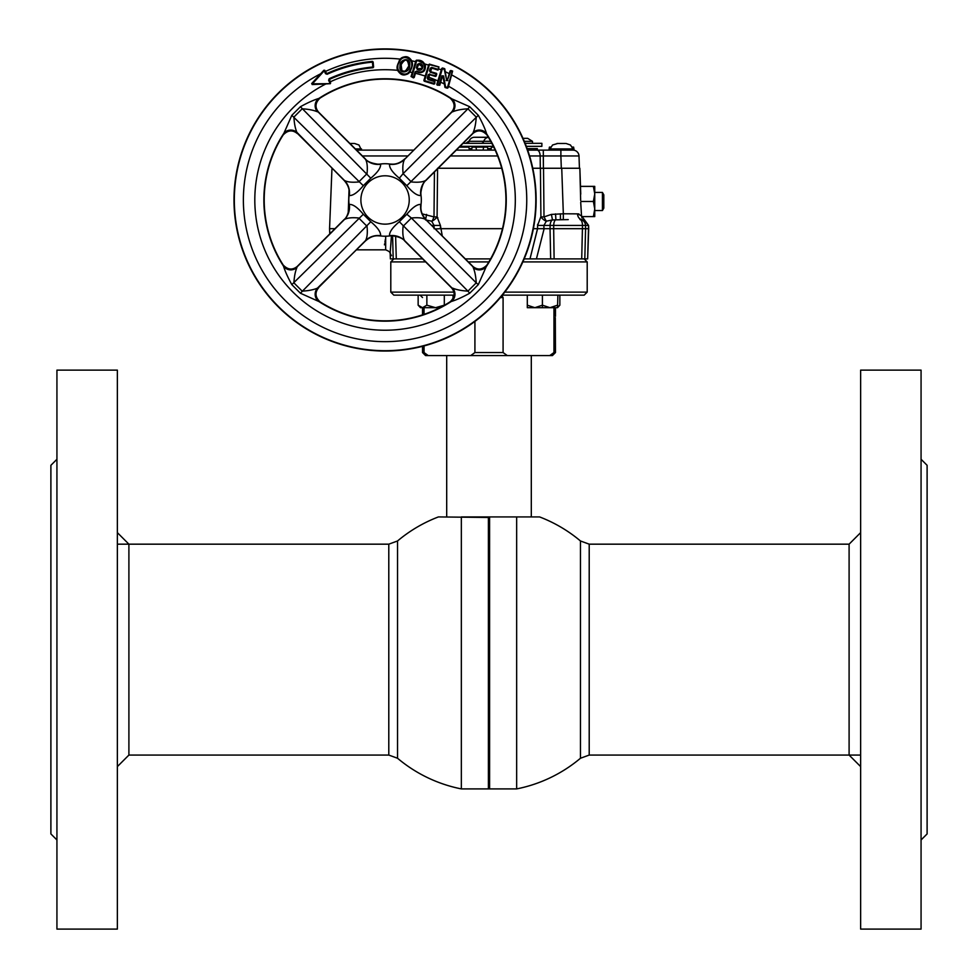 <?xml version="1.0" encoding="UTF-8"?>
<svg xmlns="http://www.w3.org/2000/svg" width="978" height="978" viewBox="0 0 978 978"><rect width="100%" height="100%" fill="white"/><g stroke="black" fill="none" stroke-linecap="round" stroke-linejoin="round"><path stroke-width="1.47" d="M397.545 540.968A142.006 142.006 0 0 1 438.425 516.922L489 517.472L489 788.305L489.587 516.922L489.599 788.904L488.401 788.904L488.401 516.922L461.347 516.922L461.347 788.904A142.006 142.006 0 0 1 397.545 758.256L397.545 540.968L388.792 544.171L117.36 544.171M580.455 758.256A142.006 142.006 0 0 1 516.653 788.904L516.653 516.922L489.599 516.922L539.575 516.922A142.006 142.006 0 0 1 580.455 540.968L580.455 758.256L589.208 755.065L860.64 755.065M489.587 516.922L461.347 516.922M56.932 839.968L50.893 833.928L50.893 465.308L56.932 459.269M117.36 649.612L117.36 370.124L56.932 370.124L56.932 929.1L117.36 929.1L117.36 649.612M921.068 459.269L927.107 465.308L927.107 833.928L921.068 839.968M860.64 370.124L860.64 929.1L921.068 929.1L921.068 370.124L860.64 370.124M860.64 766.605L849.1 755.065L849.1 544.171L860.64 532.631M117.36 532.631L128.9 544.171L128.9 755.065L117.36 766.605M489 355.576L470.711 355.576L474.917 352.557L503.083 352.557L507.289 355.576L489 355.576M474.917 321.42L474.917 352.557M554.856 325.368C555.528 337.055 555.528 337.055 554.856 325.368C555.528 313.669 555.528 313.669 554.856 325.368M555.467 352.557L552.448 355.576L549.758 355.576L553.964 352.557L555.467 352.557L555.308 317.642M504.77 292.129L587.203 292.129L584.172 295.148L502.386 295.148M587.203 292.129L587.203 261.908L522.851 261.908M465.345 258.889L490.589 258.889M524.171 258.889L581.714 258.889L582.497 225.441L585.492 225.441L585.577 228.681L588.695 228.681L588.585 225.441L585.492 225.441A6.039 5.501 90 0 0 579.991 219.61A6.039 2.506 90 0 1 582.497 225.441L553.707 225.441L553.67 228.681L585.577 228.681L584.807 258.889L587.644 258.889L588.585 225.441L581.519 215.832L577.521 213.864L563.328 213.779L561.739 168.253L532.765 168.253M488.841 261.908L468.364 261.908M425.638 261.908L390.797 261.908L393.828 258.889M454.183 295.148L393.828 295.148L390.797 292.129L453.975 292.129M553.964 307.691L553.964 352.557M424.036 307.691L424.036 314.378M424.036 345.931L424.036 352.557L428.242 355.576L425.552 355.576L422.533 352.557L424.036 352.557M501.946 295.686L503.083 297.569L503.083 352.557M470.711 355.576L428.242 355.576M549.758 355.576L507.289 355.576M572.974 147.103L572.277 147.103M561.311 168.253L560.883 155.954L579 155.954L579.428 168.253L579 155.954A6.039 6.039 0 0 0 572.974 150.123L572.827 150.123M573.756 150.172L572.961 150.123A6.039 6.039 0 0 0 572.961 150.123L572.998 148.913L550.039 148.913L552.57 144.988L557.741 143.473M565.296 143.473L556.983 143.473M413.547 150.123L356.579 150.123L361.493 150.123L361.493 148.913L355.369 148.913M353.791 143.473L349.928 143.473M572.998 150.123L549.563 150.123M594.746 192.421L602.424 192.421L603.817 194.842L603.817 208.131L602.424 210.551L602.424 192.421L594.746 192.421M594.746 210.551L602.424 210.551L594.746 210.551M435.406 228.95L440.418 228.681L440.418 225.429L442.239 235.796M437.838 217.801L437.313 217.165M603.817 194.842L602.424 192.421M603.817 208.131L602.424 210.551M568.242 219.61L552.484 219.916L546.323 221.187L543.927 225.441L537.582 225.441L540.675 217.177M543.524 168.253L544 216.92L546.323 221.187A6.039 2.482 45.2 0 1 544 219.964A6.039 2.482 45.2 0 1 540.907 216.92L544 216.92L551.396 214.402L563.328 213.779L563.328 219.61L560.418 219.61L560.418 213.779M432.068 221.493L434 216.92L437.093 216.92L440.418 225.441L434.073 225.441L431.677 221.187A6.039 2.482 134.8 0 0 434 219.964A6.039 2.482 134.8 0 0 437.093 216.92L437.582 168.253M533.377 228.681L537.521 228.681L529.99 258.889L537.582 228.681L537.582 225.441L537.582 228.681L550.052 228.681L550.663 258.889M527.13 148.607L537.338 148.607L537.338 150.123L527.668 150.123L560.651 150.123M493.743 147.103L491.469 147.103L490.932 150.123L488.022 150.123L487.484 147.103L472.117 147.103L475.968 147.103L476.506 150.123L475.968 147.103M490.932 150.123L491.2 148.607L487.753 148.607M471.579 150.123L472.117 147.103L471.579 150.123L468.89 150.123M471.848 148.607L469.11 148.607M476.506 150.123L483.095 150.123L483.621 147.103M495.161 150.123L456.286 150.123L469.379 150.123L468.853 147.103L459.305 147.103M390.332 249.83L390.711 246.273M390.821 245.16L391.444 235.796L390.161 253.229L391.469 255.661M396.017 249.83L395.625 236.15L396.286 258.889L422.618 258.889M385.356 239.402L385.173 240.661M385.124 240.906L384.916 242.141M384.647 243.705L384.44 244.855M431.677 221.187L425.516 219.916M422.264 213.889L434 216.92L434.44 171.969M425.662 219.194L426.604 214.402M555.541 213.901L555.907 219.671A6.039 2.555 90 0 0 553.707 225.441L550.113 225.441L550.052 228.681L553.67 228.681L554.11 258.889M543.927 225.441L543.927 228.73L543.927 225.441L550.113 225.441A6.039 3.472 90 0 1 552.484 219.916L551.396 214.402M560.418 219.61L563.328 219.61M581.714 258.889L584.807 258.889M544.135 228.681L536.421 258.889M502.46 228.681L440.479 228.681M396.286 258.889L393.193 258.889L392.606 235.796M393.193 258.889L390.356 258.889L390.173 253.339C390.907 252.581 389.391 251.407 385.65 249.83L385.674 236.224M539.44 247.116L539.905 245.295M537.631 224.317L537.582 225.441M578.927 213.962L578.035 213.876M594.746 209.035L593.401 216.59L594.746 216.59L594.746 209.035L593.401 201.48L594.746 193.925L593.401 186.382L594.746 186.382L594.746 209.035L593.401 201.48L594.746 193.925L593.401 186.382L580.492 186.382L580.541 187.849L579.856 168.253L580.663 200.417M329.806 233.864A18.13 18.13 0 0 1 329.696 232.336L329.562 228.681L334.989 228.681M329.696 232.336A18.13 0.636 -2 0 0 331.139 232.532M329.562 228.681L331.97 168.253M385.699 249.83L356.579 249.83M438.156 168.253L501.677 168.253M584.355 220.637L582.252 219.61A6.039 4.731 90 0 1 577.521 213.864M588.585 225.441L583.903 219.769M593.401 216.59L581.604 216.59M593.401 201.48L580.993 201.48M581.519 215.832L580.712 202.348M580.541 187.849L580.761 194.157M561.739 168.253L579.856 168.253M543.291 150.123L543.413 168.253L543.291 155.954L560.883 155.954L560.883 150.123M550.761 147.103L550.052 147.103M561.03 150.123L557.582 150.123M532.509 143.326L532.509 141.358L527.668 138.338L522.986 138.338M491.824 143.326L463.083 143.326M493.364 146.345L460.063 146.345M465.797 143.326L468.645 141.309L490.724 141.309M481.103 143.326A3.02 2.787 90 0 0 483.731 141.309A6.039 5.587 -90 0 1 488.413 137.311L474.342 137.275L488.389 137.275M466.445 143.326A3.02 2.787 90 0 0 469.085 141.309A6.039 5.587 -90 0 1 474.342 137.275M526.298 146.345L541.873 146.345L541.873 143.326L525.113 143.326M532.509 141.358L524.294 141.358M409.672 72.066L411.738 67.763L411.75 60.832C408.682 55.966 404.892 55.391 400.381 59.12L397.936 63.851L397.667 70.33C400.931 75.868 404.929 76.455 409.672 72.066A130.257 130.257 0 0 1 412.288 72.592L415.968 60.538L416.726 60.135L425.259 64.12C426.139 71.15 423.229 73.729 416.506 71.834L415.662 72.079L413.474 77.91L411.041 76.504L412.288 72.592M411.604 67.726L410.784 69.927C407.814 79.45 393.156 73.191 398.058 63.888L398.89 61.724C401.885 52.078 416.139 58.472 411.604 67.726M401.139 64.707C405.173 58.203 407.728 58.631 408.792 65.991L405.418 71.321A130.257 130.257 0 0 0 401.946 70.819L401.139 64.707M408.914 66.015L409.073 65.196C407.459 58.46 404.782 58.289 401.017 64.67L400.601 66.455C402.129 73.338 404.892 73.191 408.914 66.015M389.867 235.539L389.513 235.698C389.256 232.104 392.533 227.446 399.342 221.737L406.824 214.255C412.545 207.434 417.203 204.157 420.784 204.426L421.017 204.561A36.247 36.247 0 0 0 421.017 195.392L421.017 195.392A18.13 18.093 108.2 0 1 420.882 192.654L420.784 195.527C417.19 195.783 412.533 192.507 406.824 185.698L399.342 178.204C392.52 172.495 389.256 167.837 389.513 164.243L389.647 164.011A36.259 36.259 0 0 0 380.479 164.011L380.479 164.023A18.13 18.093 18.2 0 1 377.74 164.157L380.613 164.243C380.87 167.849 377.594 172.495 370.784 178.204L363.303 185.698C357.581 192.507 352.924 195.783 349.329 195.527L349.109 195.392A36.259 36.259 0 0 0 349.097 204.561L349.329 204.426C352.936 204.17 357.581 207.446 363.303 214.255L370.784 221.737C377.594 227.458 380.87 232.104 380.613 235.698L380.479 235.93A36.259 36.259 0 0 0 389.647 235.942A18.13 18.093 -161.8 0 1 392.386 235.784L389.745 235.93M365.259 241.138L365.503 240.625C367.178 237.788 367.691 233.008 367.031 226.297L358.743 218.008C352.031 217.348 347.251 217.862 344.415 219.537L297.165 266.786A9.059 9.034 6.8 0 1 283.204 265.209L283.217 265.038C287.789 269.806 292.434 270.283 297.178 266.493L296.872 267.63C295.27 271.468 294.268 276.542 293.901 282.85L302.178 291.138C308.486 290.784 313.559 289.781 317.398 288.155L365.381 241.016C369.427 237.409 373.547 235.674 377.74 235.784A18.13 18.093 161.8 0 1 380.479 235.93L380.259 235.539M349.501 204.781L349.097 204.561A18.13 18.093 -71.8 0 1 349.244 207.299L349.109 204.659M343.901 180.172L344.415 180.417C347.251 182.091 352.031 182.593 358.743 181.945L367.031 173.656C367.691 166.945 367.178 162.165 365.503 159.328L318.253 112.079A9.059 9.034 96.8 0 1 319.83 98.106L320.002 98.118C315.234 102.702 314.745 107.348 318.535 112.091L317.398 111.785C313.571 110.172 308.498 109.181 302.178 108.802L293.901 117.091C294.256 123.399 295.246 128.473 296.872 132.311L344.011 180.294C347.618 184.341 349.366 188.461 349.244 192.654A18.13 18.093 -108.2 0 1 349.109 195.392L349.501 195.172M283.217 265.038L283.094 264.855A120.856 120.856 0 0 1 283.094 135.086L291.823 115.306L300.405 106.736C307.691 102.702 313.852 99.939 318.914 98.411L319.83 98.106M320.002 98.118L320.185 98.008A120.856 120.856 0 0 1 449.941 98.008L469.721 106.736L478.303 115.306C482.325 122.605 485.1 128.766 486.616 133.827L487.032 135.086A120.856 120.856 0 0 1 487.032 264.855L478.303 284.635L469.721 293.217C462.435 297.239 456.261 300.014 451.213 301.53L449.941 301.933A120.856 120.856 0 0 1 320.185 301.933L320.002 301.823C315.234 297.239 314.745 292.581 318.535 287.862L318.571 287.838M317.398 288.155A9.059 8.631 -66.3 0 0 318.914 301.53L300.405 293.217L291.823 284.635C287.801 277.349 285.026 271.175 283.51 266.126L283.204 265.209M349.109 195.392A36.247 36.247 0 0 0 349.109 204.561M380.479 235.93A36.247 36.247 0 0 0 389.647 235.93M278.241 93.142A151.077 151.077 0 0 0 278.241 306.799A151.077 151.077 0 0 0 491.885 306.799A151.077 151.077 0 0 0 491.885 93.142A151.077 151.077 0 0 0 278.241 93.142M324.708 70.257L312.434 83.815L329.941 83.656L312.459 84.426L311.982 83.411L323.84 70.269L324.708 70.257M410.234 69.67C416.738 60.685 403.07 52.14 399.427 61.969C392.814 70.966 406.591 79.585 410.234 69.67M409.672 65.294C410.528 72.751 398.547 75.025 400.002 66.37C399.012 58.937 411.212 56.614 409.672 65.294M439.782 85.269L442.447 76.003L439.782 85.269L437.203 85.135L436.811 84.377L441.726 68.411L444.525 68.619L446.714 80.404L444.22 69.316L442.398 68.753L437.594 84.438L439.098 84.903L441.873 75.832L443.633 75.942L442.997 76.602L444.929 86.956L443.034 76.04M443.633 75.942L445.516 86.859L448.107 87.788L444.794 87.079M447.349 88.203L445.21 87.555M486.91 265.038C482.325 269.806 477.68 270.295 472.949 266.493L425.711 219.537C422.875 217.862 418.095 217.348 411.383 218.008L406.824 214.255M283.217 134.915C287.801 130.147 292.446 129.658 297.178 133.448L297.202 133.473M450.124 98.118C454.892 102.702 455.381 107.36 451.579 112.091L404.623 159.328C402.948 162.165 402.435 166.945 403.095 173.656L399.342 178.204M486.91 134.915C482.337 130.147 477.68 129.658 472.949 133.448L473.242 132.311C474.856 128.485 475.858 123.411 476.225 117.091L467.936 108.802L403.095 173.656L411.383 181.945C418.095 182.593 422.875 182.091 425.711 180.417L426.102 180.294C423.547 182.091 421.811 186.211 420.882 192.654M472.924 133.473L426.225 180.172M363.303 214.255L291.823 284.635M296.872 267.63A9.059 8.631 -23.7 0 1 283.51 266.126A121.199 121.199 0 0 1 283.51 133.827A9.059 8.631 23.7 0 1 296.872 132.311M370.784 221.737L300.405 293.217M320.002 301.823L318.914 301.53A121.199 121.199 0 0 0 451.213 301.53A9.059 8.631 -113.7 0 0 452.716 288.155C456.555 289.769 461.628 290.759 467.936 291.138L469.721 293.217M319.83 301.835A9.059 9.034 83.2 0 1 318.253 287.874L365.503 240.625A18.13 17.665 -148.5 0 1 380.613 235.698M349.329 204.426A18.13 17.665 58.5 0 1 344.415 219.537L344.011 219.659C346.567 217.862 348.315 213.742 349.244 207.299M297.202 266.468L343.901 219.769M380.381 235.93L377.74 235.784M447.435 87.445L452.227 71.761L450.051 70.942L452.618 71.076L448.107 87.788M450.797 70.514L452.618 71.076M442.472 67.995L444.525 68.619M401.946 70.819L405.418 71.321M418.743 64.083L417.41 64.303L417.472 68.692L416.335 67.849L417.313 68.778C423.278 68.802 423.755 67.237 418.743 64.083L418.829 64.242C423.608 67.237 423.156 68.717 417.472 68.692M418.829 64.242L417.068 67.934M418.926 63.497C425.674 63.411 422.704 73.179 417.129 69.352M411.041 76.504L413.327 77.653L415.088 71.895L416.604 71.101L416.506 71.834M423.877 80.44L434.073 83.362L434.611 81.602L428.058 79.597L427.252 78.093L428.278 74.744L429.599 74.524L428.401 78.925L434.953 80.93L434.758 83.753L424.244 81.211L423.877 80.44L428.829 64.475L438.963 66.932L437.985 70.098L431.591 68.008L437.985 70.098M428.401 78.925L434.953 80.93M434.024 84.169L424.244 81.211M429.574 64.071L424.513 81.064M429.66 64.23L438.963 66.932M438.78 67.017L428.829 64.475M438.609 67.592L438.071 69.352L431.775 67.433L430.271 68.228L429.501 70.709L430.308 72.225L436.066 73.986L435.54 75.709L429.599 74.524L435.454 76.443L429.684 74.683M414.207 77.482L415.748 72.238M416.726 60.135L416.811 60.306C428.45 58.68 427.508 76.969 416.42 71.675M416.604 71.101C427.178 75.929 427.007 59.181 416.64 60.88L416.811 60.306M411.261 76.382L416.64 60.88L411.836 76.565L413.511 77.066M436.811 84.377L439.098 84.903M436.2 76.04L436.653 74.157L435.454 76.443M430.479 71.638L436.408 73.326L430.479 71.638M430.65 71.553L431.677 68.167M436.408 73.326L436.811 74.071M437.019 84.267L441.726 68.411M444.941 69.096L444.22 69.316M450.051 70.942L447.301 80.44L450.149 71.125M450.724 71.308L447.301 80.44M447.875 80.612L446.127 80.502M452.227 71.761L448.01 87.617M448.56 86.247A130.257 130.257 0 0 1 477.166 292.08A130.257 130.257 0 0 1 292.96 292.08A130.257 130.257 0 0 1 325.833 83.961L329.941 83.656M312.459 84.426L311.676 83.558L320.625 73.79A141.676 141.676 0 0 0 284.879 300.16A141.676 141.676 0 0 0 485.247 300.16A141.676 141.676 0 0 0 451.983 75.086M325.833 83.961L312.153 84.56M323.84 70.269L320.625 73.79M400.381 59.12A141.676 141.676 0 0 0 325.332 71.504L326.884 73.717A139.023 139.023 0 0 1 372.373 61.541L373.144 61.944L373.596 67.079L372.911 67.616A132.91 132.91 0 0 0 329.464 79.242L330.161 81.859A130.257 130.257 0 0 1 397.667 70.33M373.144 61.944L373.596 67.079M329.341 80.11L329.219 78.692A133.521 133.521 0 0 1 372.85 67.017L373.449 66.956M372.373 61.541L373.034 62.079M329.17 80.049L330.161 81.859M373.046 67.726A132.788 132.788 0 0 0 329.635 79.304M324.256 70.917L325.54 73.68L327.141 74.267A138.411 138.411 0 0 1 372.422 62.14L372.911 67.616M329.219 78.692L328.62 80.306L329.916 83.057M326.945 73.546A139.145 139.145 0 0 1 372.484 61.394M324.794 70.66L326.151 73.252M325.332 71.504L324.83 70.428M449.244 73.668A141.676 141.676 0 0 0 445.381 71.773M370.784 178.204L300.405 106.736M317.398 111.785A9.059 8.631 66.3 0 1 318.914 98.411A121.199 121.199 0 0 1 451.213 98.411A9.059 8.631 113.7 0 1 452.716 111.785L451.555 112.115M363.303 185.698L291.823 115.306M283.204 134.744A9.059 9.034 173.2 0 1 297.165 133.167L344.415 180.417A18.13 17.665 -58.5 0 1 349.329 195.527M380.613 164.243A18.13 17.665 148.5 0 1 365.503 159.328L365.381 158.925C367.178 161.48 371.298 163.228 377.74 164.157M318.571 112.115L365.259 158.815M349.109 195.294L349.244 192.654M469.721 106.736L467.936 108.802C461.64 109.169 456.567 110.159 452.716 111.785M450.296 98.106A9.059 9.034 -96.8 0 1 451.873 112.079L404.623 159.328A18.13 17.665 31.5 0 1 389.513 164.243M486.922 134.744A9.059 9.034 -173.2 0 0 472.961 133.167L425.711 180.417A18.13 17.665 -121.5 0 0 420.784 195.527M478.303 115.306L406.824 185.698M404.855 158.815L404.745 158.925C400.699 162.531 396.579 164.28 392.386 164.157A18.13 18.093 -18.2 0 1 389.647 164.023L392.386 164.157M399.342 221.737L467.936 291.138L476.225 282.85L411.383 218.008L403.095 226.297C402.435 233.008 402.948 237.788 404.623 240.625L404.745 241.016C402.948 238.461 398.828 236.725 392.386 235.784M450.124 301.823C454.892 297.251 455.381 292.593 451.579 287.862L404.855 241.138M451.555 287.838L452.716 288.155M478.303 284.635L476.225 282.85C475.87 276.542 474.88 271.468 473.242 267.63L472.924 266.468M473.242 267.63A9.059 8.631 -156.3 0 0 486.616 266.126A121.199 121.199 0 0 0 486.616 133.827A9.059 8.631 156.3 0 0 473.242 132.311M486.922 265.209A9.059 9.034 -6.8 0 1 472.961 266.786L425.711 219.537A18.13 17.665 121.5 0 1 420.784 204.426M389.513 235.698A18.13 17.665 -31.5 0 1 404.623 240.625L451.873 287.874A9.059 9.034 -83.2 0 1 450.296 301.835M426.225 219.769L426.102 219.659C422.496 215.612 420.76 211.492 420.882 207.299A18.13 18.093 71.8 0 1 421.017 204.561A36.259 36.259 0 0 0 421.029 195.392M440.687 82.201A130.257 130.257 0 0 1 444.281 83.961M330.662 82.922L330.148 83.79M421.017 204.659L420.882 207.299M422.508 307.691L426.86 305.185L422.508 307.691L418.144 305.185L420.479 307.691L439.868 307.691M453.034 295.148L453.034 298.742M444.305 295.148L444.305 305.185L435.589 307.691L426.86 305.185L426.86 295.148M418.144 305.185L418.144 295.148M542.411 307.691L527.301 307.691L527.301 305.185L527.301 307.691L534.856 307.691L542.411 305.185L534.856 307.691L542.411 307.691L542.411 305.185L542.411 307.691L549.966 307.691L542.411 305.185L549.966 307.691L557.521 307.691L557.888 295.148M527.301 305.185L527.301 295.148L527.301 305.185L534.856 307.691M549.966 307.691L557.521 305.185M542.411 305.185L542.411 295.148M557.521 307.116L559.856 305.185L557.521 307.691M559.856 305.185L559.856 295.148M580.455 540.968L589.208 544.171L589.208 755.065M397.545 758.256L388.792 755.065L388.792 544.171M503.083 297.569L500.381 297.569M407.716 155.954L362.41 155.954M543.291 155.954L540.174 155.954A6.039 3.117 -90 0 0 537.056 150.123M540.174 155.954L540.296 168.253L540.174 155.954L529.575 155.954M497.619 155.954L450.455 155.954M434.073 225.441L434.073 228.73L434.073 225.441L431.897 225.441M349.024 190.172L348.229 212.911M540.907 216.92L540.418 168.253M367.972 182.874A24.169 24.169 0 0 0 367.972 217.067A24.169 24.169 0 0 0 402.154 217.067A24.169 24.169 0 0 0 402.154 182.874A24.169 24.169 0 0 0 367.972 182.874M491.641 306.554A150.734 150.734 0 0 1 278.473 306.554A150.734 150.734 0 0 1 278.473 93.387A150.734 150.734 0 0 1 491.641 93.387A150.734 150.734 0 0 1 491.641 306.554M389.647 164.023A36.247 36.247 0 0 0 380.479 164.023M416.335 67.849L417.41 64.303M429.782 73.949L428.278 74.744M424.11 80.318L428.914 64.634M415.43 73.313A130.257 130.257 0 0 1 425.271 76.088M428.621 65.159A141.676 141.676 0 0 0 425.259 64.12M415.638 61.638A141.676 141.676 0 0 0 411.75 60.832M427.618 76.871A130.257 130.257 0 0 1 437.912 80.917M441.274 69.927A141.676 141.676 0 0 0 438.278 68.668M444.819 69.206L446.714 80.404M450.516 301.982A121.199 121.199 0 0 1 319.61 301.982M516.653 788.904L489.599 788.904M589.208 544.171L849.1 544.171M461.347 788.904L488.401 788.904M388.792 755.065L128.9 755.065M531.298 516.922L531.298 355.576M446.701 516.922L446.701 355.576M584.172 258.889L587.203 261.908M390.797 292.129L390.797 261.908M555.467 316.297L555.467 307.691M422.533 352.557L422.533 346.322M422.533 314.879L422.533 307.691M422.533 297.569L420.112 295.148M573.597 147.103L574.159 150.233M572.998 148.913L570.455 144.988L566.042 143.473M361.493 150.123L358.963 144.988L354.549 143.473M390.161 253.314L389.464 251.774M587.644 258.889L588.695 228.681M582.093 217.984L581.763 217.202M550.039 150.123L550.039 148.913M548.902 150.123L549.428 147.103"/></g></svg>
